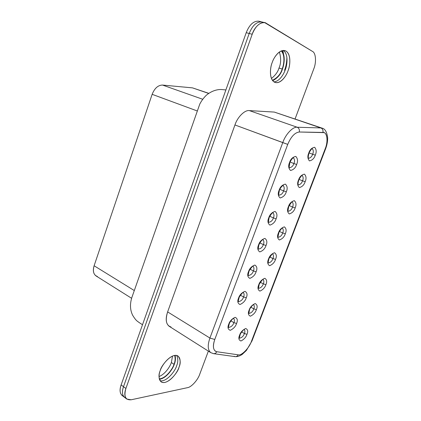 <?xml version="1.0" encoding="UTF-8"?>
<svg xmlns="http://www.w3.org/2000/svg" width="421" height="421" viewBox="0 0 421 421"><rect width="100%" height="100%" fill="white"/><g stroke="black" fill="none" stroke-linecap="round" stroke-linejoin="round"><path stroke-width="0.63" d="M313.75 68.955C316.529 62.392 315.903 52.825 312.471 51.409L266.277 23.302C262.472 20.145 254.684 26.102 252.2 34.264L125.89 388.472C123.69 396.466 125.447 400.234 131.157 399.782L187.482 387.667C191.271 387.283 197.886 379.979 199.738 374.222L208.369 351.114L199.738 374.222C197.886 379.979 191.271 387.283 187.482 387.667L131.157 399.782L126.81 399.076C124.516 396.824 124.206 393.288 125.89 388.472L123.5 386.694L249.2 33.47C252.447 25.397 256.647 21.555 261.804 21.939C256.647 21.555 252.442 25.397 249.2 33.47L123.5 386.694C121.827 391.498 122.143 395.03 124.448 397.287C122.143 395.03 121.827 391.498 123.5 386.694L125.89 388.472L252.2 34.264L249.2 33.47L252.2 34.264C255.463 26.17 259.662 22.308 264.804 22.687L312.471 51.409C315.903 52.825 316.529 62.392 313.75 68.955L295.079 118.948L313.75 68.955M272.213 62.497C273.671 57.503 280.081 48.21 285.996 51.062C291.527 54.809 289.974 66.302 288.032 70.765C286.585 75.512 280.597 84.558 274.597 82.248C268.866 79.032 270.156 67.197 272.213 62.497C270.019 67.181 268.782 80.253 275.234 82.495C281.165 84.011 286.643 75.238 288.032 70.765C290.195 66.26 291.653 52.83 284.901 50.609C279.065 49.273 273.613 57.93 272.213 62.497M170.984 326.964C166.184 325.386 165.069 320.365 167.626 311.903L234.939 124.963C237.497 117.012 244.801 109.813 249.353 110.602L274.297 112.075L276.823 112.939M160.222 370.606C161.39 366.491 167.732 356.792 174.71 355.413C181.346 354.84 180.714 363.344 178.941 367.396C177.762 371.354 171.842 380.689 164.827 382.442C158.033 383.442 158.354 374.858 160.222 370.606C158.343 374.822 158.628 378.563 161.08 381.826C167.169 385.889 178.262 372.101 178.941 367.396C180.888 363.155 180.583 359.366 178.025 356.024C172.015 352.13 160.943 365.754 160.222 370.606M125.79 397.961C122.327 396.324 121.564 392.567 123.5 386.694C121.564 392.567 122.327 396.324 125.79 397.961M273.897 81.837C279.502 81.553 283.833 74.054 285.212 69.939C287.08 65.665 288.764 54.346 283.396 50.446C288.764 54.346 287.08 65.665 285.212 69.939C283.833 74.054 279.502 81.553 273.897 81.837C279.502 81.553 283.833 74.054 285.212 69.939C287.08 65.665 288.764 54.346 283.396 50.446C288.764 54.346 287.08 65.665 285.212 69.939M160.064 380.779C166.958 382.252 175.731 370.106 176.609 365.823C178.162 362.355 178.194 358.902 176.699 355.466C178.194 358.902 178.162 362.355 176.609 365.823C175.731 370.106 166.958 382.252 160.064 380.779C166.958 382.252 175.731 370.106 176.609 365.823C175.731 370.106 166.958 382.252 160.064 380.779M252.011 340.884L325.538 148.992L325.17 148.86L325.538 148.992C326.996 145.15 327.706 141.43 327.659 137.82C326.928 132.041 325.086 128.821 322.133 128.152L274.297 112.075L320.886 127.931L274.297 112.075L249.353 110.602L297.2 127.242L320.886 127.931C322.644 128.779 323.323 130.284 322.912 132.447L299.299 132.005C294.853 132.552 291 136.678 287.738 144.382L214.773 339.489C212.758 345.262 212.979 349.177 215.42 351.24L216.773 351.724L238.165 354.814C241.444 356.061 249.327 347.92 251.49 341.199L325.17 148.86C327.964 142.445 327.58 133.268 323.949 132.626L322.912 132.447C327.159 131.71 328.406 141.577 325.17 148.86L251.49 341.199L252.011 340.884L251.49 341.199C249.327 347.92 241.444 356.061 238.165 354.814C237.491 356.124 236.449 356.734 235.034 356.629L234.065 356.261M212.51 353.261L210.768 352.635C207.721 350.067 207.442 345.199 209.921 338.047L167.626 311.903C165.348 318.776 165.853 323.554 169.137 326.254L210.768 352.635C207.721 350.067 207.442 345.199 209.921 338.047L282.759 142.603L234.939 124.963L167.626 311.903L209.921 338.047L214.773 339.489L209.921 338.047L282.759 142.603C285.57 134.278 292.89 126.579 297.2 127.242L249.353 110.602C244.801 109.813 237.497 117.012 234.939 124.963L287.738 144.382C291 136.678 294.853 132.552 299.299 132.005L322.912 132.447C323.323 130.284 322.644 128.779 320.886 127.931L297.2 127.242C299.015 128.137 299.715 129.721 299.299 132.005C299.715 129.721 299.015 128.137 297.2 127.242C292.89 126.579 285.57 134.278 282.759 142.603L287.738 144.382L214.773 339.489L287.738 144.382C291 136.678 294.853 132.552 299.299 132.005C294.853 132.552 291 136.678 287.738 144.382L214.773 339.489C212.494 346.546 213.163 350.625 216.773 351.724C216.062 353.108 214.978 353.751 213.515 353.651L212.51 353.261M251.984 340.942L246.406 350.435L242.217 354.403C239.654 356.103 237.26 356.845 235.034 356.629C236.449 356.734 237.491 356.124 238.165 354.814L216.773 351.724C213.163 350.625 212.494 346.546 214.773 339.489C212.758 345.262 212.979 349.177 215.42 351.24L216.773 351.724L238.165 354.814C241.444 356.061 249.327 347.92 251.49 341.199L325.17 148.86C328.406 141.577 327.159 131.71 322.912 132.447L299.299 132.005L323.949 132.626C327.58 133.268 327.964 142.445 325.17 148.86L251.49 341.199C249.327 347.92 241.444 356.061 238.165 354.814L216.773 351.724C216.062 353.108 214.978 353.751 213.515 353.651L210.768 352.635M97.393 276.492C93.641 275.055 92.546 271.477 94.109 265.762L152.144 94.325C154.591 88.247 158.043 85.158 162.511 85.063L192.518 87.873L194.602 88.589M208.769 93.325L192.518 87.873L208.627 93.42L192.518 87.873L162.511 85.063L202.664 99.251L162.511 85.063C158.043 85.158 154.591 88.247 152.144 94.325L197.233 110.955L152.144 94.325L94.109 265.762L134.294 290.558L94.109 265.762C92.683 270.419 93.309 273.792 95.983 275.892L131.605 298.289M296.637 164.485C295.584 167.8 293.542 169.789 290.501 170.463C288.464 168.379 288.159 165.695 289.585 162.406C290.669 159.012 292.737 157.017 295.789 156.428C297.773 158.591 298.052 161.275 296.637 164.485C298.052 161.275 297.773 158.591 295.789 156.428C292.737 157.017 290.669 159.012 289.585 162.406C288.159 165.695 288.464 168.379 290.501 170.463C293.542 169.789 295.584 167.8 296.637 164.485L293.911 163.527C294.9 161.327 294.732 159.427 293.411 157.817C294.732 159.427 294.9 161.327 293.911 163.527L290.037 162.027L293.911 163.527C293.142 165.974 291.653 167.384 289.443 167.758C291.653 167.384 293.142 165.974 293.911 163.527L296.637 164.485M276.102 218.825C275.092 222.03 273.024 224.125 269.903 225.114C267.756 223.419 267.382 220.962 268.782 217.736C269.824 214.452 271.919 212.352 275.055 211.431C277.15 213.205 277.497 215.668 276.102 218.825C277.497 215.668 277.15 213.205 275.055 211.431C271.919 212.352 269.824 214.452 268.782 217.736C267.382 220.962 267.756 223.419 269.903 225.114C273.024 224.125 275.092 222.03 276.102 218.825L273.403 217.915C274.297 215.952 274.166 214.231 273.003 212.763C274.166 214.231 274.297 215.952 273.403 217.915L269.735 216.262L273.403 217.915C272.555 220.536 270.95 221.993 268.598 222.293L268.64 222.314C270.992 221.951 272.576 220.488 273.403 217.915L276.102 218.825M256.089 271.798C255.115 274.902 253.026 277.097 249.821 278.381C247.569 277.065 247.132 274.818 248.511 271.656C249.516 268.477 251.632 266.277 254.847 265.051C257.047 266.451 257.457 268.698 256.089 271.798C257.457 268.698 257.047 266.451 254.847 265.051C251.632 266.277 249.516 268.477 248.511 271.656C247.132 274.818 247.569 277.065 249.821 278.381C253.026 277.097 255.115 274.902 256.089 271.798L253.405 270.94C254.21 269.187 254.11 267.64 253.116 266.293C254.11 267.64 254.21 269.187 253.405 270.94L250.021 269.187L253.405 270.94C252.516 273.629 250.842 275.155 248.379 275.518C250.842 275.155 252.516 273.629 253.405 270.94L256.089 271.798M236.57 323.46C235.628 326.464 233.523 328.754 230.245 330.327C227.893 329.359 227.393 327.322 228.745 324.212C229.719 321.139 231.85 318.839 235.144 317.323C237.444 318.371 237.918 320.413 236.57 323.46C237.918 320.413 237.444 318.371 235.144 317.323C231.85 318.839 229.719 321.139 228.745 324.212C227.393 327.322 227.893 329.359 230.245 330.327C233.523 328.754 235.628 326.464 236.57 323.46L233.902 322.649C234.618 321.091 234.56 319.697 233.723 318.476C234.56 319.697 234.618 321.091 233.902 322.649L230.845 320.865L233.902 322.649C232.95 325.444 231.192 327.038 228.635 327.427C231.192 327.038 232.95 325.444 233.902 322.649L236.57 323.46M305.151 181.714C304.13 184.882 302.183 186.84 299.31 187.587C297.405 185.693 297.142 183.167 298.521 180.014C299.573 176.773 301.541 174.81 304.425 174.136C306.277 176.104 306.514 178.63 305.151 181.714C306.514 178.63 306.277 176.104 304.425 174.136C301.541 174.81 299.573 176.773 298.521 180.014C297.142 183.167 297.405 185.693 299.31 187.587C302.183 186.84 304.13 184.882 305.151 181.714L302.536 180.804C303.457 178.767 303.346 176.988 302.204 175.473C303.346 176.988 303.457 178.767 302.536 180.804L299.036 179.404L302.536 180.804C301.789 183.151 300.368 184.535 298.273 184.961C300.368 184.535 301.789 183.151 302.536 180.804L305.151 181.714M285.28 233.823C284.296 236.891 282.328 238.944 279.37 239.981C277.365 238.449 277.039 236.134 278.392 233.034C279.407 229.892 281.396 227.835 284.364 226.861C286.317 228.471 286.622 230.792 285.28 233.823C286.622 230.792 286.317 228.471 284.364 226.861C281.396 227.835 279.407 229.892 278.392 233.034C277.039 236.134 277.365 238.449 279.37 239.981C282.328 238.944 284.296 236.891 285.28 233.823L282.68 232.96C283.517 231.134 283.433 229.524 282.433 228.129C283.433 229.524 283.517 231.134 282.68 232.96L279.381 231.434L282.68 232.96C281.881 235.418 280.375 236.855 278.165 237.281C280.375 236.855 281.881 235.418 282.68 232.96L285.28 233.823M265.888 284.67C264.935 287.643 262.946 289.79 259.92 291.1C257.815 289.911 257.426 287.796 258.757 284.749C259.736 281.707 261.746 279.555 264.788 278.302C266.846 279.565 267.209 281.691 265.888 284.67C267.209 281.691 266.846 279.565 264.788 278.302C261.746 279.555 259.736 281.707 258.757 284.749C257.426 287.796 257.815 289.911 259.92 291.1C262.946 289.79 264.935 287.643 265.888 284.67L263.309 283.854C264.062 282.217 264.009 280.765 263.151 279.491C264.009 280.765 264.062 282.217 263.309 283.854L260.262 282.254L263.309 283.854C262.451 286.412 260.867 287.911 258.552 288.353C260.867 287.911 262.451 286.412 263.309 283.854L265.888 284.67M246.959 334.306C246.043 337.189 244.033 339.421 240.933 340.994C238.739 340.131 238.291 338.205 239.596 335.211C240.544 332.264 242.575 330.027 245.69 328.501C247.837 329.438 248.258 331.374 246.959 334.306C248.258 331.374 247.837 329.438 245.69 328.501C242.575 330.027 240.544 332.264 239.596 335.211C238.291 338.205 238.739 340.131 240.933 340.994C244.033 339.421 246.043 337.189 246.959 334.306L244.396 333.532C245.069 332.069 245.048 330.759 244.327 329.601C245.048 330.759 245.069 332.069 244.396 333.532L241.643 331.911L244.396 333.532C243.485 336.184 241.828 337.747 239.417 338.221C241.828 337.747 243.485 336.184 244.396 333.532L246.959 334.306M248.927 313.435C251.29 312.977 252.91 311.451 253.795 308.846L256.368 309.64C255.431 312.566 253.431 314.75 250.369 316.197C248.216 315.171 247.801 313.15 249.116 310.135C250.079 307.141 252.105 304.946 255.184 303.552C257.284 304.651 257.678 306.683 256.368 309.64C257.678 306.683 257.284 304.651 255.184 303.552C252.105 304.946 250.079 307.141 249.116 310.135C247.801 313.15 248.216 315.171 250.369 316.197C253.431 314.75 255.431 312.566 256.368 309.64L253.795 308.846C254.51 307.293 254.468 305.914 253.684 304.699C254.468 305.914 254.51 307.293 253.795 308.846L250.895 307.225L253.795 308.846C252.853 311.566 251.195 313.077 248.816 313.382L249.579 309.619C249.885 308.393 252.305 305.267 253.174 304.92L253.579 304.636M275.523 259.399C274.555 262.42 272.576 264.52 269.587 265.698C267.53 264.335 267.172 262.12 268.514 259.052C269.508 255.957 271.513 253.852 274.518 252.737C276.523 254.173 276.86 256.394 275.523 259.399C276.86 256.394 276.523 254.173 274.518 252.737C271.513 253.852 269.508 255.957 268.514 259.052C267.172 262.12 267.53 264.335 269.587 265.698C272.576 264.52 274.555 262.42 275.523 259.399L272.934 258.562C273.729 256.831 273.661 255.3 272.734 253.968C273.661 255.3 273.729 256.831 272.934 258.562L269.761 256.989L272.934 258.562C272.108 261.067 270.561 262.541 268.298 262.967C270.561 262.541 272.108 261.067 272.934 258.562L275.523 259.399M295.153 207.927C294.153 211.047 292.195 213.052 289.28 213.947C287.322 212.237 287.027 209.816 288.39 206.69C289.427 203.496 291.406 201.491 294.332 200.664C296.237 202.448 296.51 204.869 295.153 207.927C296.51 204.869 296.237 202.448 294.332 200.664C291.406 201.491 289.427 203.496 288.39 206.69C287.027 209.816 287.322 212.237 289.28 213.947C292.195 213.052 294.153 211.047 295.153 207.927L292.548 207.043C293.426 205.111 293.332 203.422 292.258 201.964C293.332 203.422 293.426 205.111 292.548 207.043L289.143 205.569L292.548 207.043C291.774 209.442 290.311 210.858 288.159 211.279C290.311 210.858 291.774 209.442 292.548 207.043L295.153 207.927M315.271 155.175C314.234 158.396 312.298 160.301 309.467 160.896C307.614 158.817 307.388 156.186 308.772 153.002C309.845 149.708 311.803 147.797 314.645 147.276C316.439 149.429 316.65 152.065 315.271 155.175C316.65 152.065 316.439 149.429 314.645 147.276C311.803 147.797 309.845 149.708 308.772 153.002C307.388 156.186 307.614 158.817 309.467 160.896C312.298 160.301 314.234 158.396 315.271 155.175L312.65 154.239C313.613 152.092 313.492 150.229 312.277 148.639C313.492 150.229 313.613 152.092 312.65 154.239L309.072 152.918L312.65 154.239C311.924 156.528 310.551 157.891 308.519 158.322C310.551 157.891 311.924 156.528 312.65 154.239L315.271 155.175M246.269 297.789C245.311 300.841 243.212 303.083 239.97 304.52C237.67 303.378 237.202 301.236 238.565 298.1C239.554 294.974 241.675 292.727 244.938 291.348C247.185 292.569 247.627 294.716 246.269 297.789C247.627 294.716 247.185 292.569 244.938 291.348C241.675 292.727 239.554 294.974 238.565 298.1C237.202 301.236 237.67 303.378 239.97 304.52C243.212 303.083 245.311 300.841 246.269 297.789L243.591 296.958C244.354 295.3 244.275 293.832 243.359 292.553C244.275 293.832 244.354 295.3 243.591 296.958L240.37 295.179L243.591 296.958C242.675 299.699 240.954 301.257 238.444 301.631C240.954 301.257 242.675 299.699 243.591 296.958L246.269 297.789M266.035 245.475C265.041 248.632 262.962 250.779 259.799 251.916C257.599 250.411 257.194 248.064 258.578 244.869C259.604 241.638 261.709 239.486 264.888 238.412C267.035 239.996 267.414 242.349 266.035 245.475C267.414 242.349 267.035 239.996 264.888 238.412C261.709 239.486 259.604 241.638 258.578 244.869C257.194 248.064 257.599 250.411 259.799 251.916C262.962 250.779 265.041 248.632 266.035 245.475L263.341 244.596C264.188 242.738 264.072 241.107 262.999 239.702C264.072 241.107 264.188 242.738 263.341 244.596L259.81 242.885L263.341 244.596C262.483 247.227 260.852 248.722 258.447 249.079C260.852 248.722 262.483 247.227 263.341 244.596L266.035 245.475M286.306 191.829C285.275 195.086 283.217 197.133 280.133 197.965C278.044 196.075 277.702 193.507 279.118 190.25C280.181 186.913 282.259 184.866 285.359 184.109C287.396 186.071 287.711 188.645 286.306 191.829C287.711 188.645 287.396 186.071 285.359 184.109C282.259 184.866 280.181 186.913 279.118 190.25C277.702 193.507 278.044 196.075 280.133 197.965C283.217 197.133 285.275 195.086 286.306 191.829L283.591 190.892C284.533 188.813 284.38 187.008 283.144 185.466L283.096 185.45C284.38 186.961 284.549 188.776 283.591 190.892L279.812 189.313L283.591 190.892C282.796 193.402 281.26 194.844 278.981 195.207C281.26 194.844 282.796 193.402 283.591 190.892L286.306 191.829M268.203 262.925L268.298 262.988C267.914 263.683 268.124 262.225 268.945 258.62C271.592 254.584 272.861 253.032 272.75 253.958L272.645 253.921M278.076 237.244L278.165 237.297C277.671 238.128 277.955 236.418 279.012 232.166C282.733 226.309 282.459 228.703 282.449 228.119L282.349 228.087M292.174 201.927L292.269 201.959C292.295 201.159 291.127 202.643 288.769 206.406C287.932 210.426 287.727 212.058 288.159 211.295L287.554 210.816M308.44 158.296L308.519 158.333C308.856 158.685 307.304 157.991 309.33 152.307C312.314 147.282 312.366 149.034 312.287 148.629L311.493 148.56M123.432 396.182C119.969 394.53 119.201 390.772 121.127 384.926L246.217 32.68C249.448 24.634 253.647 20.803 258.82 21.192L261.799 21.939C256.647 21.555 252.447 25.397 249.2 33.47L123.5 386.694L249.2 33.47C252.442 25.397 256.647 21.555 261.799 21.939L264.804 22.687M176.699 355.466C178.194 358.902 178.162 362.355 176.609 365.823C178.162 362.355 178.194 358.902 176.699 355.466M284.559 70.233C285.927 66.934 286.706 62.671 286.89 57.451M258.815 21.192C253.647 20.803 249.448 24.634 246.217 32.68L249.2 33.47L246.217 32.68L121.127 384.926L123.5 386.694L121.127 384.926C119.459 389.72 119.78 393.246 122.101 395.508L126.81 399.076M175.094 355.371C175.741 358.539 175.473 361.502 174.289 364.26C173.252 368.222 166.484 378.553 159.364 379.279C166.484 378.553 173.252 368.222 174.289 364.26C175.473 361.502 175.741 358.539 175.094 355.371M281.765 50.757C285.743 55.756 284.043 65.087 282.412 69.118C281.017 74.049 277.786 77.922 272.713 80.727C277.786 77.922 281.017 74.049 282.412 69.118C284.043 65.087 285.743 55.756 281.765 50.757M174.005 364.307C173.026 368.196 166.153 378.511 159.254 378.868C166.153 378.511 173.026 368.196 174.005 364.307C175.215 361.518 175.441 358.555 174.683 355.419C175.441 358.555 175.215 361.518 174.005 364.307L171.368 362.528C170.268 366.054 165.527 374.048 159.017 376.553C165.527 374.048 170.268 366.054 171.368 362.528L174.005 364.307M172.515 356.061L171.368 362.528L172.515 356.061M282.17 68.997C280.77 73.97 277.518 77.748 272.419 80.337C277.518 77.748 280.77 73.97 282.17 68.997C283.801 65.034 285.449 55.583 281.296 50.93C285.449 55.583 283.801 65.034 282.17 68.997L278.986 68.065C277.86 71.923 275.339 75.385 271.419 78.464C275.339 75.385 277.86 71.923 278.986 68.065L282.17 68.997M279.397 51.993C281.181 58.219 281.044 63.576 278.986 68.065C281.044 63.576 281.181 58.219 279.397 51.993M282.875 50.494L283.57 54.277M235.034 356.629L213.515 353.651M239.302 338.163L240.286 334.179C243.717 328.491 244.364 329.964 244.359 329.59L244.217 329.527M258.452 288.306L259.194 284.301C262.041 280.044 263.367 278.439 263.167 279.481L263.057 279.433M298.194 184.935L298.278 184.977C298.605 185.208 297.1 184.83 299.115 179.225C302.315 173.978 302.267 175.92 302.215 175.462L302.125 175.436M228.556 327.385L228.635 327.443C228.245 327.996 228.503 326.607 229.419 323.27C232.96 317.292 233.676 318.918 233.734 318.471L233.65 318.429M238.375 301.594L238.444 301.641C238.033 302.089 238.307 300.583 239.26 297.115C241.586 293.669 242.954 292.142 243.37 292.548L243.296 292.511M248.322 275.487L248.379 275.523C247.958 276.06 248.201 274.524 249.106 270.903C251.437 267.346 252.779 265.809 253.121 266.288L253.058 266.261M258.394 249.053L258.447 249.085C258.078 249.695 258.226 248.274 258.889 244.827C262.472 238.091 263.241 240.128 262.999 239.696L262.946 239.675M268.64 222.314C268.23 223.046 268.382 221.493 269.108 217.652C272.598 211.179 273.24 213.163 273.003 212.758L272.955 212.737M278.934 195.186L278.976 195.207C278.544 195.497 278.697 193.823 279.439 190.192C281.133 186.087 283.859 184.908 283.138 185.466M289.401 167.742L289.438 167.758C288.98 168.679 289.111 166.932 289.843 162.517C292.753 156.68 293.716 158.043 293.411 157.812L293.369 157.801M142.498 324.738L139.151 322.554C137.351 321.081 136.267 321.191 132.641 315.245C130.063 309.94 129.805 304.015 131.873 297.463L199.791 104.05C201.527 100.74 203.711 97.793 206.337 95.22C213.073 89.657 219.536 89.168 222.714 89.647L225.877 89.947"/></g></svg>
